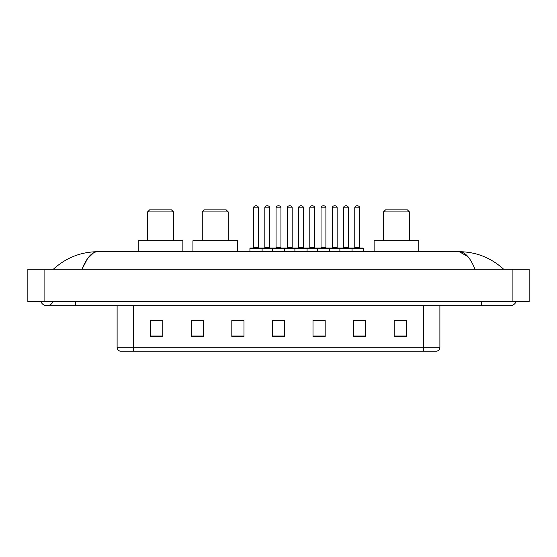 <?xml version="1.0" encoding="UTF-8"?>
<svg xmlns="http://www.w3.org/2000/svg" width="557" height="557" viewBox="0 0 557 557"><rect width="100%" height="100%" fill="white"/><g stroke="black" fill="none" stroke-linecap="round" stroke-linejoin="round"><path stroke-width="0.84" d="M40.905 301.636A6.496 6.496 0 0 0 52.95 301.636A6.496 6.496 0 0 1 40.905 301.636A6.496 6.496 0 0 0 46.927 305.696A6.496 6.496 0 0 1 40.905 301.636M516.095 301.636A6.496 6.496 0 0 1 510.073 305.696A6.496 6.496 0 0 0 516.095 301.636A6.496 6.496 0 0 1 510.073 305.696A6.496 6.496 0 0 0 516.095 301.636M474.968 269.163C470.31 257.703 465.081 251.882 459.274 251.708L97.726 251.708C91.919 251.882 86.69 257.703 82.032 269.163L87.498 258.671L93.506 252.85M44.087 269.163L529.15 269.163L529.15 301.636L27.85 301.636L27.85 269.163L44.087 269.163L44.087 301.636M502.198 267.91L503.577 269.163C490.801 257.654 476.033 251.841 459.274 251.708L467.943 256.645M54.802 267.91L53.423 269.163C66.137 257.682 80.904 251.861 97.726 251.708M423.654 351.161L423.654 347.262L439.891 347.262C439.779 349.204 438.805 350.506 436.967 351.161L120.034 351.161A4.059 4.059 0 0 1 117.109 347.262L117.109 305.696M406.359 336.588L406.359 320.352L394.182 320.352L394.182 336.588L406.359 336.588M365.768 336.588L365.768 320.352L353.591 320.352L353.591 336.588L365.768 336.588M325.177 336.588L325.177 320.352L312.999 320.352L312.999 336.588L325.177 336.588M162.818 336.588L162.818 320.352L150.641 320.352L150.641 336.588L162.818 336.588M203.409 336.588L203.409 320.352L191.232 320.352L191.232 336.588L203.409 336.588M244.001 336.588L244.001 320.352L231.823 320.352L231.823 336.588L244.001 336.588M284.585 336.588L284.585 320.352L272.415 320.352L272.415 336.588L284.585 336.588M416.267 351.161L133.346 351.161L133.346 347.262L423.654 347.262L423.654 305.696M354.161 320.428L360.254 320.428M244.001 320.352L231.823 320.428L244.001 320.352M200.645 320.428L203.409 320.428M320.428 320.428L315.276 320.428M275.457 320.428L281.543 320.428M162.818 320.428L150.641 320.428M325.177 320.428L312.999 320.428M406.359 320.428L394.182 320.428M147.556 211.932L173.533 211.932L171.5 209.898L149.582 209.898L147.556 211.932L147.556 240.749M173.533 211.932L173.533 240.749M182.87 251.708L182.87 240.749L138.22 240.749L138.22 251.708M202.268 211.932L228.252 211.932L226.219 209.898L204.301 209.898L202.268 211.932L202.268 240.749M228.252 211.932L228.252 240.749M237.581 251.708L237.581 240.749L192.931 240.749L192.931 251.708M383.467 211.932L409.444 211.932L407.418 209.898L385.5 209.898L383.467 211.932L383.467 240.749M409.444 211.932L409.444 240.749M418.78 251.708L418.78 240.749L374.13 240.749L374.13 251.708M351.523 248.06L362.886 248.06A0.404 0.404 0 0 1 363.296 248.464L249.926 248.464A0.404 0.404 0 0 1 250.33 248.06L261.693 248.06A0.404 0.404 0 0 1 262.103 248.464L262.103 251.708M258.448 207.872L253.574 207.872A2.026 2.026 0 0 1 255.607 205.839L256.422 205.839A2.026 2.026 0 0 1 258.448 207.872L258.448 247.649A0.404 0.404 0 0 0 258.852 248.06M253.574 207.872L253.574 247.649A0.404 0.404 0 0 1 253.17 248.06M249.926 248.464L249.926 251.708M272.415 251.708L272.415 248.464A0.404 0.404 0 0 1 272.819 248.06L284.181 248.06A0.404 0.404 0 0 1 284.585 248.464L284.585 251.708M280.937 207.872L276.063 207.872A2.026 2.026 0 0 1 278.096 205.839L278.904 205.839A2.026 2.026 0 0 1 280.937 207.872L280.937 247.649A0.404 0.404 0 0 0 281.341 248.06M276.063 207.872L276.063 247.649A0.404 0.404 0 0 1 275.659 248.06M294.897 251.708L294.897 248.464A0.404 0.404 0 0 1 295.307 248.06L306.67 248.06A0.404 0.404 0 0 1 307.074 248.464L307.074 251.708M303.426 207.872L298.552 207.872A2.026 2.026 0 0 1 300.578 205.839L301.393 205.839A2.026 2.026 0 0 1 303.426 207.872L303.426 247.649A0.404 0.404 0 0 0 303.83 248.06M298.552 207.872L298.552 247.649A0.404 0.404 0 0 1 298.148 248.06M317.386 251.708L317.386 248.464A0.404 0.404 0 0 1 317.789 248.06L329.159 248.06A0.404 0.404 0 0 1 329.563 248.464L329.563 251.708M325.908 207.872L321.041 207.872A2.026 2.026 0 0 1 323.067 205.839L323.882 205.839A2.026 2.026 0 0 1 325.908 207.872L325.908 247.649A0.404 0.404 0 0 0 326.318 248.06M321.041 207.872L321.041 247.649A0.404 0.404 0 0 1 320.63 248.06M339.874 251.708L339.874 248.464A0.404 0.404 0 0 1 340.278 248.06L351.648 248.06A0.404 0.404 0 0 1 352.052 248.464L352.052 251.708M348.397 207.872L343.53 207.872A2.026 2.026 0 0 1 345.556 205.839L346.37 205.839A2.026 2.026 0 0 1 348.397 207.872L348.397 247.649A0.404 0.404 0 0 0 348.8 248.06M343.53 207.872L343.53 247.649A0.404 0.404 0 0 1 343.119 248.06M272.937 248.06L261.574 248.06M264.819 207.872A2.026 2.026 0 0 1 266.852 205.839L267.659 205.839A2.026 2.026 0 0 1 269.692 207.872L264.819 207.872L264.819 247.649A0.404 0.404 0 0 1 264.415 248.06M269.692 207.872L269.692 247.649A0.404 0.404 0 0 0 270.096 248.06M295.426 248.06L284.063 248.06M287.308 207.872A2.026 2.026 0 0 1 289.341 205.839L290.148 205.839A2.026 2.026 0 0 1 292.181 207.872L287.308 207.872L287.308 247.649A0.404 0.404 0 0 1 286.904 248.06M292.181 207.872L292.181 247.649A0.404 0.404 0 0 0 292.585 248.06M317.915 248.06L306.552 248.06M309.796 207.872A2.026 2.026 0 0 1 311.823 205.839L312.637 205.839A2.026 2.026 0 0 1 314.663 207.872L309.796 207.872L309.796 247.649A0.404 0.404 0 0 1 309.393 248.06M314.663 207.872L314.663 247.649A0.404 0.404 0 0 0 315.074 248.06M340.404 248.06L329.034 248.06M332.285 207.872A2.026 2.026 0 0 1 334.311 205.839L335.126 205.839A2.026 2.026 0 0 1 337.152 207.872L332.285 207.872L332.285 247.649A0.404 0.404 0 0 1 331.875 248.06M337.152 207.872L337.152 247.649A0.404 0.404 0 0 0 337.563 248.06M354.767 207.872A2.026 2.026 0 0 1 356.8 205.839L357.615 205.839A2.026 2.026 0 0 1 359.641 207.872L354.767 207.872L354.767 247.649A0.404 0.404 0 0 1 354.363 248.06M359.641 207.872L359.641 247.649A0.404 0.404 0 0 0 360.045 248.06M363.296 248.464L363.296 251.708M481.659 301.636L481.659 305.696L510.073 305.696M75.341 301.636L75.341 305.696L481.659 305.696M512.913 269.163L512.913 301.636M117.109 347.262L133.346 347.262L133.346 305.696M284.585 336.024L272.415 336.024M244.001 336.024L231.823 336.024M203.409 336.024L191.232 336.024M162.818 336.024L150.641 336.024M325.177 336.024L312.999 336.024M365.768 336.024L353.591 336.024M406.359 336.024L394.182 336.024M253.574 247.649L258.448 247.649M276.063 247.649L280.937 247.649M298.552 247.649L303.426 247.649M321.041 247.649L325.908 247.649M343.53 247.649L348.397 247.649M264.819 247.649L269.692 247.649M287.308 247.649L292.181 247.649M309.796 247.649L314.663 247.649M332.285 247.649L337.152 247.649M354.767 247.649L359.641 247.649M75.341 305.696L46.927 305.696M439.891 347.262L439.891 305.696"/></g></svg>
